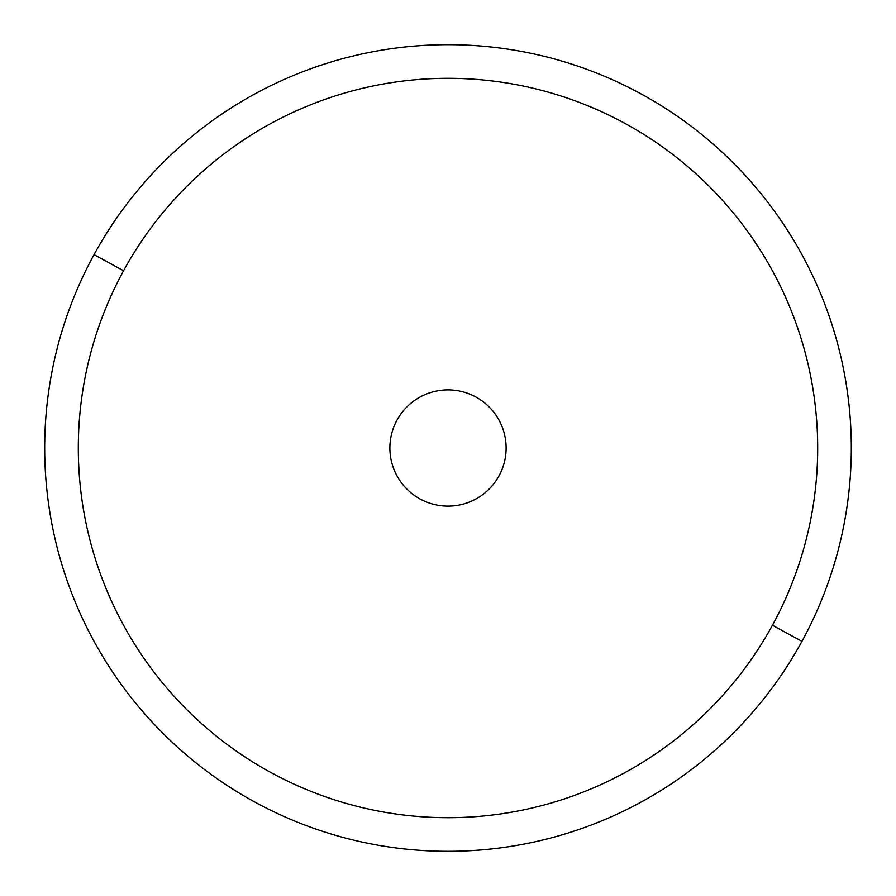 <?xml version="1.0" encoding="UTF-8"?>
<svg xmlns="http://www.w3.org/2000/svg" width="896" height="896" viewBox="0 0 896 896"><rect width="100%" height="100%" fill="white"/><g stroke="black" fill="none" stroke-linecap="round" stroke-linejoin="round"><path stroke-width="1.34" d="M94.058 254.643A403.312 403.312 0 0 0 254.643 801.942A403.312 403.312 0 0 0 801.942 641.357A403.312 403.312 0 0 0 641.357 94.058A403.312 403.312 0 0 0 94.058 254.643L123.558 270.76A369.701 369.701 0 0 0 270.76 772.442A369.701 369.701 0 0 0 772.442 625.24L801.942 641.357A403.312 403.312 0 0 1 254.643 801.942A403.312 403.312 0 0 1 94.058 254.643A403.312 403.312 0 0 1 641.357 94.058A403.312 403.312 0 0 1 801.942 641.357L772.442 625.24A369.701 369.701 0 0 0 625.24 123.558A369.701 369.701 0 0 0 123.558 270.76L94.058 254.643M772.442 625.24A369.701 369.701 0 0 1 270.76 772.442A369.701 369.701 0 0 1 123.558 270.76A369.701 369.701 0 0 1 625.24 123.558A369.701 369.701 0 0 1 772.442 625.24M396.995 420.134A58.117 58.117 0 0 0 420.134 499.005A58.117 58.117 0 0 0 499.005 475.866A58.117 58.117 0 0 0 475.866 396.995A58.117 58.117 0 0 0 396.995 420.134A58.117 58.117 0 0 1 475.866 396.995A58.117 58.117 0 0 1 499.005 475.866A58.117 58.117 0 0 1 420.134 499.005A58.117 58.117 0 0 1 396.995 420.134"/></g></svg>
